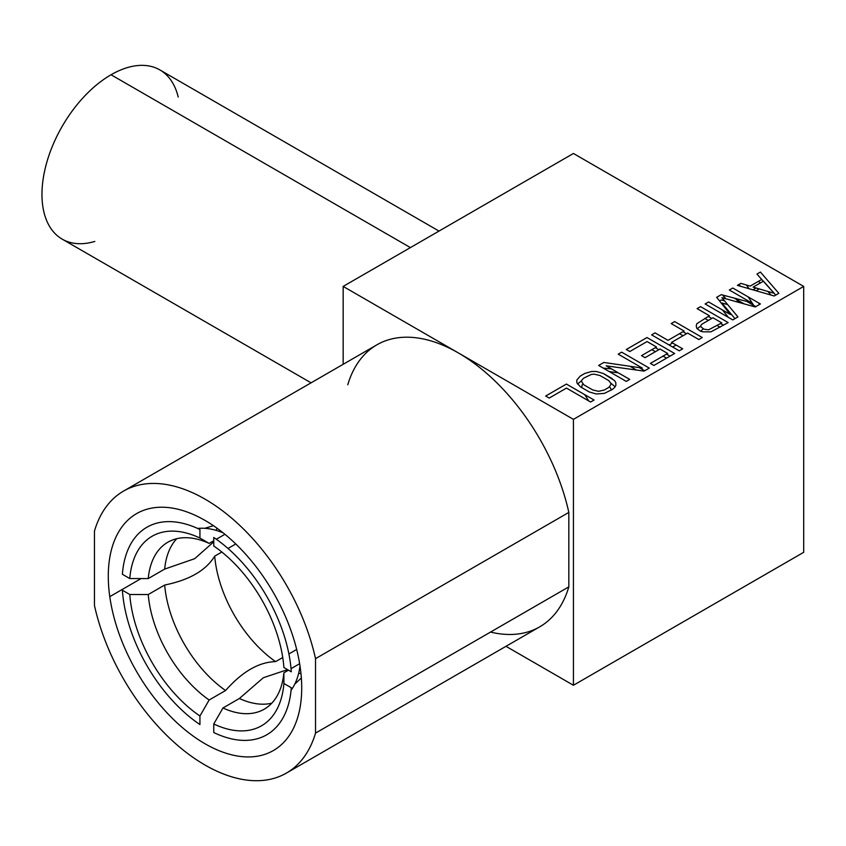 <?xml version="1.0" encoding="UTF-8"?>
<svg xmlns="http://www.w3.org/2000/svg" width="846" height="846" viewBox="0 0 846 846"><rect width="100%" height="100%" fill="white"/><g stroke="black" fill="none" stroke-linecap="round" stroke-linejoin="round"><path stroke-width="1.27" d="M347.769 384.793A162.823 94.012 60 0 1 458.299 352.888L343.159 286.413L343.159 364.298L343.159 286.413L573.429 153.475L803.7 286.413L573.429 419.362L573.429 685.26L505.982 646.312L573.429 685.26L803.7 552.311L803.7 286.413L573.429 153.475L343.159 286.413L573.429 419.362L803.7 286.413L803.7 552.311L573.429 685.26L573.429 419.362L458.299 352.888A162.823 94.012 60 0 1 568.829 512.422L568.829 586.87A162.823 94.012 60 0 1 490.532 632.078M778.828 293.329L774.227 295.984L737.384 285.356L740.832 283.357L750.191 286.107L761.707 279.455L756.959 274.051L760.406 272.063L778.828 293.329M708.599 301.969L730.352 314.532L716.657 297.316L721.268 294.662L751.079 302.561L729.326 290.009L732.773 288.01L760.406 303.968L755.224 306.961L721.902 297.686L737.955 316.922L732.773 319.915L705.141 303.968L708.599 301.969M702.74 331.822L700.403 331.146L696.861 328.428L696.237 326.08L696.776 323.732L709.434 315.748L697.083 308.621L700.541 306.622L728.173 322.58L710.894 331.875L702.74 331.822M684.118 331.04L671.185 323.574L674.632 321.575L702.265 337.533L698.817 339.532L687.639 333.081L671.523 342.387L682.69 348.838L679.243 350.826L651.61 334.879L655.058 332.88L667.991 340.346L684.118 331.04M647.074 341.562L629.805 351.534L626.273 349.504L647 337.533L674.632 353.491L653.905 365.451L650.384 363.42L667.653 353.448L660.007 349.028L645.043 357.678L641.511 355.637L656.485 346.997L647.074 341.562M642.326 368.073L618.215 354.157L621.673 352.158L649.305 368.116L644.123 371.098L606.212 365.832L629.731 379.41L626.273 381.409L598.64 365.451L603.822 362.458L642.326 368.073M614.756 387.383L612.462 389.382L604.393 393.369L596.261 393.982L589.239 391.931L580.419 386.834L576.856 382.783L576.803 380.097L580.219 376.089L584.829 373.424L591.777 371.457L596.43 371.489L603.441 373.541L614.63 380.668L615.825 382.688L615.877 385.374L614.756 387.383M566.408 384.063L594.04 400.021L590.582 402.009L566.482 388.092L549.213 398.064L545.681 396.034L566.408 384.063M753.12 287.132L774.175 293.298L763.483 281.147L753.12 287.132M712.956 317.779L702.021 324.103L700.879 325.435L700.911 326.778L703.861 329.147L708.525 329.845L721.775 322.876L712.956 317.779M604.33 390.006L608.93 387.341L611.203 383.999L608.813 380.626L599.994 375.539L594.146 374.154L591.248 374.471L583.751 378.12L582.037 379.791L581.488 381.472L583.877 384.845L592.697 389.932L598.534 391.317L604.33 390.006M759.518 304.475A148.494 85.732 -120 0 0 758.534 302.879A148.494 85.732 -120 0 1 759.518 304.475M749.07 288.729A148.494 85.732 -120 0 0 746.309 284.965A148.494 85.732 -120 0 1 749.07 288.729M123.59 491.061L376.882 344.83A162.823 94.012 60 0 1 458.299 352.888A162.823 94.012 60 0 1 568.829 512.422L568.829 586.87L315.526 733.112L315.526 658.664A162.823 94.012 -120 0 0 204.996 499.129A162.823 94.012 -120 0 0 94.466 531.034L94.466 605.482A162.823 94.012 -120 0 0 204.996 765.027A162.823 94.012 -120 0 0 315.526 733.112L568.829 586.87A162.823 94.012 60 0 1 539.706 626.844L286.413 773.085A162.823 94.012 -120 0 0 315.526 733.112L315.526 658.664A162.823 94.012 -120 0 0 123.59 491.061A162.823 94.012 -120 0 0 94.466 531.034L94.466 605.482A162.823 94.012 -120 0 0 286.413 773.085M301.715 687.914A136.777 78.964 60 0 1 204.996 743.75A136.777 78.964 60 0 1 108.288 576.242A136.777 78.964 60 0 1 204.996 520.396A136.777 78.964 60 0 1 301.715 687.914M141.113 578.558L109.779 596.652L141.113 578.558M568.829 512.422L315.526 658.664L568.829 512.422M588.795 400.972A127.651 73.697 -120 0 0 584.618 394.574A127.651 73.697 60 0 1 588.795 400.972M727.888 316.742A127.651 73.697 60 0 1 728.247 317.303M775.761 295.106L760.057 277.583M758.608 281.242L760.194 283.05M756.113 288L752.929 289.84M756.07 290.749L759.232 288.92M767.872 291.458L771.055 295.074M705.141 309.287L728.173 322.58M734.963 318.656L721.902 303.005L727.676 304.613M755.806 306.622L746.817 301.44M734.042 298.046L744.12 303.862M724.536 300.848L721.268 299.981L719.555 300.965M722.526 310.017L728.395 317.387M700.403 336.454L698.056 335.101M723.563 325.234L720.623 323.542M711.803 318.445L708.282 316.415M704.824 318.403L708.356 320.444M700.89 325.996L697.136 328.734M700.89 331.283L703.174 328.756M717.175 325.53L720.115 327.233M679.507 333.705L683.039 335.735M672.602 343.011L669.144 344.999M651.61 340.198L674.632 353.491M672.676 347.04L676.123 345.041M686.487 333.747L682.965 331.706M629.805 356.853L626.273 354.812M651.875 349.652L655.407 351.693M663.042 356.103L666.574 358.144M670.032 356.145L666.5 354.114M658.854 349.694L655.333 347.664M630.006 366.276L636.541 370.051M611.521 368.898L603.251 368.116M603.441 373.541L612.261 378.638M609.247 371.574L618.341 372.843M644.694 370.77L639.238 367.619M615.095 386.77L610.897 383.164M581.805 380.489L577.585 384.021M580.419 392.153L589.239 397.25M581.794 387.627L582.037 385.11L583.084 384.095M609.596 386.696L611.203 389.319L610.875 390.292M739.023 284.404A144.592 83.479 60 0 1 740.43 286.234M748.118 296.872A144.592 83.479 60 0 1 753.691 305.406M283.907 667.526L291.299 671.798A119.836 69.192 -120 0 0 213.752 537.474L213.752 546.019A109.42 63.175 60 0 1 283.907 667.526A109.42 63.175 -120 0 0 213.752 546.019M122.384 574.275L129.776 578.548A109.42 63.175 60 0 1 199.931 538.035L199.931 529.501A119.836 69.192 -120 0 0 122.384 574.275M291.299 687.745L283.907 683.483A109.42 63.175 60 0 1 213.752 723.986L213.752 732.52A119.836 69.192 -120 0 0 291.299 687.745M129.776 594.495L122.384 590.222A119.836 69.192 -120 0 0 199.931 724.546L199.931 716.012A109.42 63.175 60 0 1 129.776 594.495A109.42 63.175 -120 0 0 199.931 716.012L209.142 700.002L225.575 690.516A96.391 55.656 60 0 1 164.674 585.041L148.24 594.527A96.391 55.656 -120 0 0 209.142 700.002A96.391 55.656 60 0 1 148.24 594.527L129.776 594.495M296.682 649.464L288.898 653.958L296.682 649.464M227.997 548.472L235.78 543.978M213.752 540.753L209.142 543.407A96.391 55.656 -120 0 0 167.857 542.212A96.391 55.656 -120 0 0 148.24 578.569L164.674 569.083A96.391 55.656 60 0 1 176.772 538.691A96.391 55.656 60 0 0 164.674 569.083L194.665 558.709L213.752 541.8M204.806 528.306A96.391 55.656 60 0 0 197.668 528.443A96.391 55.656 60 0 1 223.133 532.853A96.391 55.656 60 0 0 204.806 528.306L213.414 525.683M224.92 534.302L216.333 539.262L224.92 534.302M216.904 528.126A96.391 55.656 -120 0 0 216.301 530.41M287.555 669.641L263.37 677.709L239.386 698.5A96.391 55.656 60 0 0 271.756 703.206A96.391 55.656 60 0 1 239.386 698.5L222.963 707.986A96.391 55.656 -120 0 0 264.248 709.17A96.391 55.656 -120 0 0 283.865 672.824L288.465 670.159M291.045 668.668L299.643 663.708M294.768 684.128A96.391 55.656 60 0 0 300.002 665.992A96.391 55.656 60 0 1 291.087 690.241A96.391 55.656 60 0 0 294.768 684.128L301.345 677.974M298.691 673.12A96.391 55.656 -120 0 0 300.975 673.744M221.842 552.026L214.704 556.15A96.391 55.656 -120 0 0 275.606 661.635L282.744 657.511M129.776 578.548L148.24 578.569A96.391 55.656 60 0 1 209.142 543.407L199.931 538.035A109.42 63.175 -120 0 0 129.776 578.548M283.907 683.483L283.865 672.824A96.391 55.656 60 0 1 222.963 707.986L213.752 723.986A109.42 63.175 -120 0 0 283.907 683.483M164.674 585.041C189.356 580.028 206.033 570.394 214.704 556.15A96.391 55.656 -120 0 0 275.606 661.635C258.929 662.016 242.252 671.65 225.575 690.516A96.391 55.656 60 0 1 164.674 585.041M94.837 241.438A97.692 56.407 -60 0 1 42.448 184.714A97.692 56.407 -60 0 1 111.048 74.765A97.692 56.407 -60 0 1 178.199 97.047M311.064 382.826L62.202 239.143A97.692 56.407 -60 0 1 47.228 160.856A97.692 56.407 -60 0 1 111.048 74.765L410.395 247.592L111.048 74.765A97.692 56.407 -60 0 1 159.894 69.932L439.011 231.074M737.839 316.996L737.342 316.182M725.424 298.67L722.643 295.021M738.421 302.286L736.443 299.431M725.815 298.775L722.981 295.117M738.896 302.413L737.046 299.78"/></g></svg>
